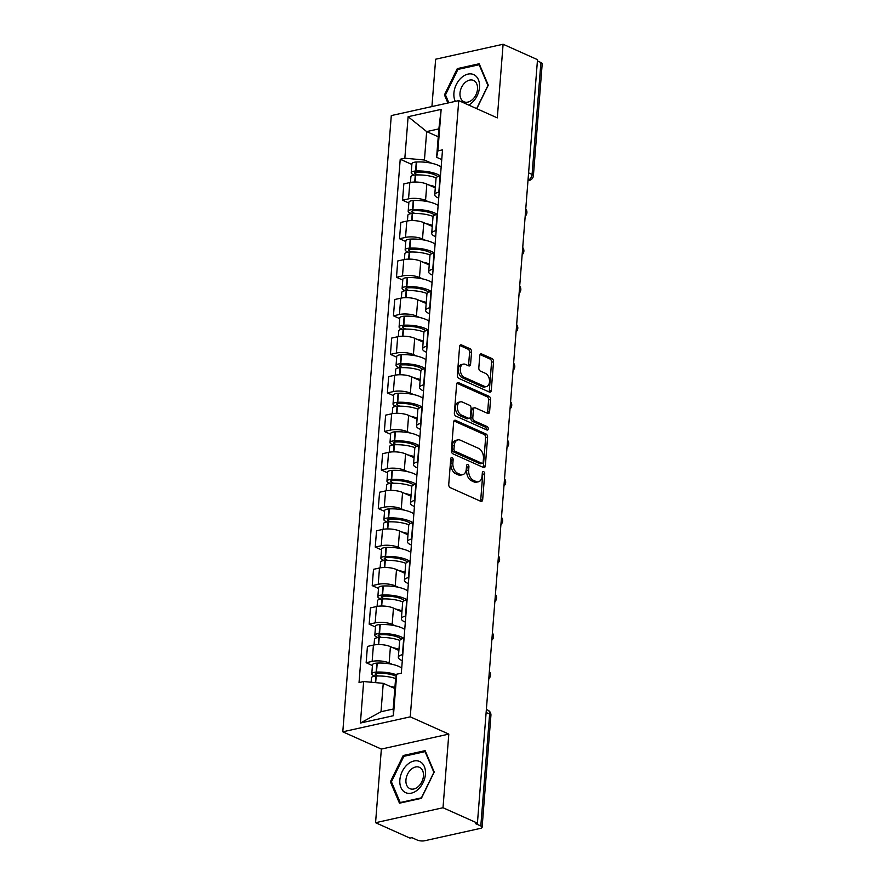 <?xml version="1.0" encoding="UTF-8"?>
<svg xmlns="http://www.w3.org/2000/svg" width="885" height="885" viewBox="0 0 885 885"><rect width="100%" height="100%" fill="white"/><g stroke="black" fill="none" stroke-linecap="round" stroke-linejoin="round"><path stroke-width="1.33" d="M452.091 457.523A1.803 1.162 77.5 0 0 451.56 457.468A1.803 1.162 77.5 0 0 450.764 458.695L448.739 484.46A2.578 1.648 77.5 0 0 450.244 487.646L480.787 501.33A2.578 1.648 77.5 0 0 481.54 501.419A2.578 1.648 77.5 0 0 482.679 499.66L484.703 473.895A1.803 1.162 77.5 0 0 483.652 471.661A1.803 1.162 77.5 0 0 483.133 471.594A1.803 1.162 77.5 0 0 482.336 472.833L482.071 476.163A8.253 5.288 77.5 0 1 478.431 481.783A8.253 5.288 77.5 0 1 476.03 481.495L473.486 480.356A8.253 5.288 77.5 0 1 468.663 470.156L468.928 466.826A1.803 1.162 77.5 0 0 467.866 464.592A1.803 1.162 77.5 0 0 467.346 464.536A1.803 1.162 77.5 0 0 466.55 465.764L466.284 469.094A8.253 5.288 77.5 0 1 462.645 474.714A8.253 5.288 77.5 0 1 460.244 474.426L457.7 473.287A8.253 5.288 77.5 0 1 452.877 463.087L453.142 459.757A1.803 1.162 77.5 0 0 452.091 457.523M471.55 351.942A2.578 1.648 77.5 0 0 470.046 348.756L461.472 344.918A2.578 1.648 77.5 0 0 460.731 344.829A2.578 1.648 77.5 0 0 459.592 346.588L457.335 375.207A2.578 1.648 77.5 0 0 458.839 378.393L489.394 392.066A2.578 1.648 77.5 0 0 490.135 392.155A2.578 1.648 77.5 0 0 491.275 390.407L493.531 361.788A2.578 1.648 77.5 0 0 492.027 358.602L481.672 353.967A2.578 1.648 77.5 0 0 480.92 353.867A2.578 1.648 77.5 0 0 479.781 355.626L478.818 367.872A2.578 1.648 77.5 0 0 480.323 371.058L485.456 373.359A6.892 4.425 77.5 0 1 489.493 380.395A6.892 4.425 77.5 0 1 486.44 386.579A6.892 4.425 77.5 0 1 484.438 386.336L464.326 377.331A6.892 4.425 77.5 0 1 460.3 370.295A6.892 4.425 77.5 0 1 463.342 364.111A6.892 4.425 77.5 0 1 465.344 364.354L468.696 365.859A2.578 1.648 77.5 0 0 469.448 365.947A2.578 1.648 77.5 0 0 470.588 364.189L471.55 351.942L469.592 352.374A2.578 1.648 77.5 0 0 468.077 349.199L459.879 345.526M448.806 734.107L381.358 749.075L375.561 822.707L443.009 807.739L448.806 734.107L410.253 716.839L458.751 100.613L497.304 117.882L503.1 44.25L537.505 59.66L477.424 823.139L475.455 823.581L480.809 825.982L489.626 714.051A5.255 3.64 -65.9 0 0 487.834 710.135L486.363 709.471M443.009 807.739L477.424 823.139M455.543 420.342A2.578 1.648 77.5 0 0 454.79 420.253A2.578 1.648 77.5 0 0 453.651 422.012L451.405 450.631A2.578 1.648 77.5 0 0 452.91 453.817L483.453 467.49A2.578 1.648 77.5 0 0 484.206 467.59A2.578 1.648 77.5 0 0 485.345 465.831L487.591 437.212A2.578 1.648 77.5 0 0 486.086 434.026L455.543 420.342L454.149 420.652M454.37 412.919L456.616 384.3A2.578 1.648 77.5 0 1 457.755 382.541A2.578 1.648 77.5 0 1 458.507 382.63L489.062 396.314A2.578 1.648 77.5 0 1 490.567 399.5L489.604 411.746A2.578 1.648 77.5 0 1 488.465 413.505A2.578 1.648 77.5 0 1 487.712 413.406L475.322 407.863A2.578 1.648 77.5 0 0 474.57 407.775A2.578 1.648 77.5 0 0 473.431 409.523L472.8 417.654A2.578 1.648 77.5 0 0 474.305 420.84L487.204 426.614A1.803 1.162 77.5 0 1 488.255 428.451A1.803 1.162 77.5 0 1 487.458 430.077A1.803 1.162 77.5 0 1 486.927 430.01L455.875 416.105A2.578 1.648 77.5 0 1 454.37 412.919M375.561 822.707L409.965 838.106L411.934 837.675L417.289 840.075A5.255 1.737 -175.5 0 0 424.689 840.75L480.334 828.404A5.255 1.737 -175.5 0 0 482.115 827.265A5.255 1.737 -175.5 0 0 480.809 825.982M381.358 749.075L342.794 731.806L391.292 115.581L458.751 100.613M503.1 44.25L435.641 59.218L431.924 106.565M537.405 60.932L540.901 62.492A5.255 1.737 4.5 0 1 542.206 63.775L533.401 175.706A5.255 1.737 -175.5 0 0 532.095 174.422L540.901 62.492M402.299 660.675L401.336 660.243A12.08 3.994 4.5 0 1 398.338 657.289A12.08 3.994 4.5 0 1 402.432 654.679L402.786 654.59M398.881 650.431L390.429 646.636A12.08 3.994 -175.5 0 0 373.426 645.088L372.142 661.394A12.08 3.994 4.5 0 1 389.146 662.953L392.298 664.358M372.142 661.394L366.147 662.721L372.43 665.542M404.069 638.284L403.715 638.362A12.08 3.994 -175.5 0 0 399.622 640.983L398.338 657.289M373.426 645.088L367.43 646.415L366.147 662.721M405.341 622.133L404.368 621.701A12.08 3.994 4.5 0 1 401.381 618.748A12.08 3.994 4.5 0 1 405.463 616.126L405.817 616.048M375.472 626.989L369.178 624.179L375.185 622.852A12.08 3.994 4.5 0 1 392.177 624.401L395.329 625.817M407.1 599.742L406.746 599.82A12.08 3.994 -175.5 0 0 402.664 602.431L401.381 618.748M401.923 611.878L393.46 608.095A12.08 3.994 -175.5 0 0 376.468 606.546L370.461 607.873L369.178 624.179M408.372 583.58L407.41 583.149A12.08 3.994 4.5 0 1 404.412 580.195A12.08 3.994 4.5 0 1 408.494 577.584L408.848 577.507M378.503 588.448L372.22 585.638L378.216 584.299A12.08 3.994 4.5 0 1 395.208 585.859L398.361 587.275M410.131 561.201L409.777 561.278A12.08 3.994 -175.5 0 0 405.695 563.889L404.412 580.195M404.954 573.336L396.502 569.553A12.08 3.994 -175.5 0 0 379.499 567.993L373.503 569.332L372.22 585.638M411.403 545.038L410.441 544.607A12.08 3.994 4.5 0 1 407.443 541.653A12.08 3.994 4.5 0 1 411.536 539.042L411.879 538.965M381.535 549.906L375.251 547.096L381.247 545.757A12.08 3.994 4.5 0 1 398.25 547.317L401.403 548.722M413.162 522.659L412.819 522.736A12.08 3.994 -175.5 0 0 408.726 525.347L407.443 541.653M407.985 534.794L399.533 531.011A12.08 3.994 -175.5 0 0 382.53 529.451L376.534 530.779L375.251 547.096M414.434 506.497L413.472 506.065A12.08 3.994 4.5 0 1 410.474 503.111A12.08 3.994 4.5 0 1 414.567 500.49L414.921 500.412M384.566 511.364L378.282 508.543L384.278 507.216A12.08 3.994 4.5 0 1 401.281 508.764L404.434 510.18M416.204 484.106L415.85 484.183A12.08 3.994 -175.5 0 0 411.757 486.805L410.474 503.111M411.016 496.242L402.564 492.458A12.08 3.994 -175.5 0 0 385.561 490.909L379.565 492.237L378.282 508.543M417.477 467.955L416.503 467.523A12.08 3.994 4.5 0 1 413.516 464.559A12.08 3.994 4.5 0 1 417.598 461.948L417.952 461.87M387.597 472.811L381.313 470.001L387.309 468.674A12.08 3.994 4.5 0 1 404.312 470.223L407.465 471.639M419.236 445.564L418.882 445.642A12.08 3.994 -175.5 0 0 414.799 448.252L413.516 464.559M414.047 457.7L405.595 453.916A12.08 3.994 -175.5 0 0 388.592 452.368L382.597 453.695L381.313 470.001M420.508 429.402L419.545 428.971A12.08 3.994 4.5 0 1 416.547 426.017A12.08 3.994 4.5 0 1 420.629 423.406L420.983 423.329M390.639 434.269L384.344 431.46L390.351 430.121A12.08 3.994 4.5 0 1 407.343 431.681L410.496 433.086M422.267 407.023L421.913 407.1A12.08 3.994 -175.5 0 0 417.831 409.711L416.547 426.017M417.089 419.158L408.627 415.375A12.08 3.994 -175.5 0 0 391.635 413.815L385.628 415.153L384.344 431.46M423.539 390.86L422.576 390.429A12.08 3.994 4.5 0 1 419.578 387.475A12.08 3.994 4.5 0 1 423.672 384.864L424.015 384.787M393.67 395.728L387.387 392.907L393.382 391.579A12.08 3.994 4.5 0 1 410.386 393.139L413.538 394.544M425.298 368.47L424.955 368.547A12.08 3.994 -175.5 0 0 420.862 371.169L419.578 387.475M420.121 380.616L411.669 376.822A12.08 3.994 -175.5 0 0 394.666 375.273L388.67 376.601L387.387 392.907M426.57 352.319L425.608 351.887A12.08 3.994 4.5 0 1 422.61 348.933A12.08 3.994 4.5 0 1 426.703 346.312L427.046 346.234M396.701 357.186L390.418 354.365L396.414 353.038A12.08 3.994 4.5 0 1 413.417 354.586L416.57 356.002M428.329 329.928L427.986 330.005A12.08 3.994 -175.5 0 0 423.893 332.616L422.61 348.933M423.152 342.064L414.7 338.28A12.08 3.994 -175.5 0 0 397.697 336.731L391.701 338.059L390.418 354.365M429.601 313.766L428.639 313.334A12.08 3.994 4.5 0 1 425.641 310.381A12.08 3.994 4.5 0 1 429.734 307.77L430.088 307.692M399.732 318.633L393.449 315.823L399.445 314.496A12.08 3.994 4.5 0 1 416.448 316.045L419.601 317.461M431.371 291.386L431.017 291.464A12.08 3.994 -175.5 0 0 426.924 294.074L425.641 310.381M426.183 303.522L417.731 299.738A12.08 3.994 -175.5 0 0 400.728 298.179L394.732 299.517L393.449 315.823M432.643 275.224L431.67 274.793A12.08 3.994 4.5 0 1 428.683 271.839A12.08 3.994 4.5 0 1 432.765 269.228L433.119 269.151M402.763 280.091L396.48 277.282L402.487 275.943A12.08 3.994 4.5 0 1 419.479 277.503L422.632 278.908M434.402 252.844L434.048 252.922A12.08 3.994 -175.5 0 0 429.966 255.533L428.683 271.839M429.214 264.98L420.762 261.197A12.08 3.994 -175.5 0 0 403.77 259.637L397.763 260.964L396.48 277.282M435.674 236.682L434.712 236.251A12.08 3.994 4.5 0 1 431.714 233.297A12.08 3.994 4.5 0 1 435.796 230.675L436.15 230.598M405.806 241.55L399.522 238.729L405.518 237.401A12.08 3.994 4.5 0 1 422.51 238.95L425.663 240.366M437.433 214.292L437.079 214.369A12.08 3.994 -175.5 0 0 432.997 216.991L431.714 233.297M432.256 226.438L423.793 222.644A12.08 3.994 -175.5 0 0 406.801 221.095L400.805 222.423L399.522 238.729M438.706 198.14L437.743 197.709A12.08 3.994 4.5 0 1 434.745 194.744A12.08 3.994 4.5 0 1 438.838 192.133L439.181 192.056M408.837 202.997L402.553 200.187L408.549 198.859A12.08 3.994 4.5 0 1 425.552 200.408L428.705 201.824M440.464 175.75L440.122 175.827A12.08 3.994 -175.5 0 0 436.028 178.438L434.745 194.744M435.287 187.886L426.835 184.102A12.08 3.994 -175.5 0 0 409.832 182.553L403.837 183.881L402.553 200.187M394.821 688.508L383.249 683.331L381.015 711.739L393.205 709.04L395.44 680.62L396.701 674.204L401.314 673.175L442.511 149.864L437.887 150.881L436.626 157.298L438.86 128.889L426.67 131.588L424.435 160.008L431.736 163.271M396.701 674.204L393.427 715.711L360.394 723.045L363.658 681.538L383.249 683.331M424.435 160.008L404.843 158.216L400.219 159.245L359.033 682.567L363.658 681.538M404.843 158.216L408.118 116.709L441.15 109.375L437.887 150.881M410.253 716.839L342.794 731.806M403.217 755.513L390.385 781.787L399.467 803.193L421.382 798.336L434.214 772.063L425.132 750.646L403.217 755.513L404.655 756.155M476.783 108.689L488.277 85.17L479.194 63.753L457.279 68.621L444.447 94.894L447.887 103.025M438.241 136.777L426.67 131.588L408.118 116.709M441.737 159.588L436.626 157.298M411.868 164.455L400.219 159.245M393.427 715.711L393.205 709.04M360.394 723.045L381.015 711.739M438.86 128.889L441.15 109.375M391.657 782.351L390.385 781.787M445.708 95.458L444.447 94.894M458.718 69.262L457.279 68.621M450.775 458.574A1.803 1.162 77.5 0 1 451.173 460.189L450.908 463.53A8.253 5.288 77.5 0 0 455.731 473.718L457.7 473.287M462.645 474.714L460.676 475.156A8.253 5.288 77.5 0 1 458.275 474.858L455.731 473.718M478.431 481.783L476.462 482.214A8.253 5.288 77.5 0 1 474.061 481.927L471.517 480.787A8.253 5.288 77.5 0 1 466.694 470.599L466.959 467.258A1.803 1.162 77.5 0 0 466.561 465.643M480.422 501.164A2.578 1.648 77.5 0 0 480.71 500.102L482.745 474.327A1.803 1.162 77.5 0 0 482.347 472.712M483.077 467.324A2.578 1.648 77.5 0 0 483.376 466.262L485.633 437.644A2.578 1.648 77.5 0 0 484.128 434.458L453.95 420.95M453.983 449.027A1.803 1.162 77.5 0 0 455.045 451.25L481.86 463.264A1.803 1.162 77.5 0 0 482.38 463.331A1.803 1.162 77.5 0 0 483.177 462.092L483.453 458.585A8.253 5.288 77.5 0 0 478.63 448.385L460.3 440.177A8.253 5.288 77.5 0 0 457.91 439.889A8.253 5.288 77.5 0 0 454.259 445.509L453.983 449.027L452.014 449.458A1.803 1.162 77.5 0 0 453.076 451.693L455.045 451.25M482.38 463.331L480.411 463.762A1.803 1.162 77.5 0 1 479.891 463.696L453.076 451.693M457.91 439.889L455.941 440.321A8.253 5.288 77.5 0 0 452.301 445.94L454.259 445.509M452.014 449.458L452.301 445.94M456.914 383.238L487.093 396.745L489.062 396.314M487.336 413.24A2.578 1.648 77.5 0 0 487.635 412.178L488.597 399.931A2.578 1.648 77.5 0 0 487.093 396.745M474.57 407.775L472.601 408.206A2.578 1.648 77.5 0 0 471.473 409.965L470.831 418.085A2.578 1.648 77.5 0 0 472.336 421.271L485.234 427.046L487.204 426.614M486.219 429.69A1.803 1.162 77.5 0 0 485.234 427.046M462.468 402.111A6.892 4.425 77.5 0 0 460.465 401.867A6.892 4.425 77.5 0 0 457.412 408.04A6.892 4.425 77.5 0 0 461.45 415.076L468.53 418.251A2.578 1.648 77.5 0 0 469.282 418.339A2.578 1.648 77.5 0 0 470.422 416.592L471.063 408.461A2.578 1.648 77.5 0 0 469.548 405.275L462.468 402.111M460.465 401.867L458.496 402.299A6.892 4.425 77.5 0 0 455.443 408.483A6.892 4.425 77.5 0 0 459.481 415.519L461.45 415.076M469.282 418.339L467.313 418.782A2.578 1.648 77.5 0 1 466.561 418.694L459.481 415.519M468.331 365.693A2.578 1.648 77.5 0 0 468.619 364.631L469.592 352.374M463.342 364.111L461.384 364.543A6.892 4.425 77.5 0 0 458.33 370.726A6.892 4.425 77.5 0 0 462.357 377.762L464.326 377.331M486.44 386.579L484.482 387.01A6.892 4.425 77.5 0 1 482.469 386.767L462.357 377.762M489.018 391.9A2.578 1.648 77.5 0 0 489.316 390.838L491.562 362.219A2.578 1.648 77.5 0 0 490.058 359.033L480.079 354.564M378.47 675.996L375.981 674.879A3.219 1.062 4.5 0 1 375.185 674.093A3.219 1.062 4.5 0 1 377.298 673.264L377.652 673.253A16.538 5.465 4.5 0 1 395.639 676.052A16.538 5.465 4.5 0 1 396.281 676.35M401.724 668.042A19.957 6.593 -175.5 0 0 398.914 666.46A19.957 6.593 -175.5 0 0 377.209 663.086L376.855 663.108A6.626 2.19 -175.5 0 0 372.497 664.812L371.777 673.828A6.626 2.19 -175.5 0 0 373.426 675.443L374.974 676.14M396.58 674.824A19.957 6.593 -175.5 0 0 376.501 672.102L376.147 672.124A6.626 2.19 -175.5 0 0 371.777 673.828M371.125 682.224L371.468 677.777A6.626 2.19 4.5 0 1 375.837 676.074L376.191 676.063A19.957 6.593 4.5 0 1 395.827 678.618M394.898 687.556A19.957 6.593 -175.5 0 0 389.488 686.118M417.941 789.564A17.069 11.815 -65.9 0 0 424.346 766.587A17.069 11.815 -65.9 0 0 407.354 764.585A17.069 11.815 -65.9 0 0 400.938 787.561A17.069 11.815 -65.9 0 0 417.941 789.564M418.317 786.544A11.682 8.087 -65.9 0 0 423.461 775.791A11.682 8.087 -65.9 0 0 419.468 767.328A11.682 8.087 -65.9 0 0 411.071 769.441A11.682 8.087 -65.9 0 0 405.927 780.194A11.682 8.087 -65.9 0 0 409.921 788.657A11.682 8.087 -65.9 0 0 418.317 786.544M391.413 781.787L403.848 756.332L425.077 751.619L433.882 772.362L421.448 797.827L400.208 802.529L391.413 781.787M425.652 751.874L425.077 751.619M400.949 802.861L400.208 802.529M468.641 105.049A17.069 11.815 -65.9 0 0 472.004 102.682A17.069 11.815 -65.9 0 0 478.409 79.705A17.069 11.815 -65.9 0 0 461.406 77.692A17.069 11.815 -65.9 0 0 455.321 101.377M472.38 99.651A11.682 8.087 -65.9 0 0 477.524 88.898A11.682 8.087 -65.9 0 0 473.53 80.435A11.682 8.087 -65.9 0 0 465.123 82.548A11.682 8.087 -65.9 0 0 459.979 93.312A11.682 8.087 -65.9 0 0 463.972 101.764A11.682 8.087 -65.9 0 0 472.38 99.651M448.828 102.815L445.476 94.894L457.91 69.439L479.139 64.727L487.934 85.48L476.628 108.623M479.714 64.981L479.139 64.727M381.501 637.454L379.012 636.337A3.219 1.062 4.5 0 1 378.216 635.552A3.219 1.062 4.5 0 1 380.34 634.722L380.694 634.7A16.538 5.465 4.5 0 1 398.681 637.499A16.538 5.465 4.5 0 1 401.403 639.114M404.755 629.489A19.957 6.593 -175.5 0 0 401.945 627.919A19.957 6.593 -175.5 0 0 380.24 624.544L379.886 624.556A6.626 2.19 -175.5 0 0 375.528 626.259L374.82 635.286A6.626 2.19 -175.5 0 0 376.457 636.901L378.006 637.598M403.814 638.339A19.957 6.593 -175.5 0 0 401.237 636.934A19.957 6.593 -175.5 0 0 379.532 633.56L379.178 633.583A6.626 2.19 -175.5 0 0 374.82 635.286M374.056 644.955L374.499 639.236A6.626 2.19 4.5 0 1 378.868 637.532L379.223 637.51A19.957 6.593 4.5 0 1 399.799 640.419M398.969 649.391A19.957 6.593 -175.5 0 0 392.52 647.577M384.544 598.902L382.055 597.795A3.219 1.062 4.5 0 1 381.247 596.999A3.219 1.062 4.5 0 1 383.371 596.18L383.725 596.158A16.538 5.465 4.5 0 1 401.713 598.957A16.538 5.465 4.5 0 1 404.434 600.572M407.786 590.948A19.957 6.593 -175.5 0 0 404.976 589.366A19.957 6.593 -175.5 0 0 383.282 586.003L382.928 586.014A6.626 2.19 -175.5 0 0 378.559 587.717L377.851 596.733A6.626 2.19 -175.5 0 0 379.488 598.36L381.048 599.056M406.846 599.798A19.957 6.593 -175.5 0 0 404.268 598.393A19.957 6.593 -175.5 0 0 382.563 595.019L382.209 595.03A6.626 2.19 -175.5 0 0 377.851 596.733M377.087 606.413L377.541 600.694A6.626 2.19 4.5 0 1 381.9 598.99L382.254 598.968A19.957 6.593 4.5 0 1 402.83 601.877M402 610.838A19.957 6.593 -175.5 0 0 395.551 609.035M387.575 560.36L385.086 559.243A3.219 1.062 4.5 0 1 384.289 558.457A3.219 1.062 4.5 0 1 386.402 557.638L386.756 557.616A16.538 5.465 4.5 0 1 404.744 560.415A16.538 5.465 4.5 0 1 407.476 562.03M410.828 552.406A19.957 6.593 -175.5 0 0 408.007 550.824A19.957 6.593 -175.5 0 0 386.314 547.45L385.96 547.472A6.626 2.19 -175.5 0 0 381.59 549.176L380.882 558.192A6.626 2.19 -175.5 0 0 382.53 559.818L384.079 560.504M409.877 561.256A19.957 6.593 -175.5 0 0 407.299 559.84A19.957 6.593 -175.5 0 0 385.606 556.466L385.252 556.488A6.626 2.19 -175.5 0 0 380.882 558.192M380.119 567.871L380.572 562.141A6.626 2.19 4.5 0 1 384.942 560.437L385.296 560.426A19.957 6.593 4.5 0 1 405.861 563.325M405.031 572.296A19.957 6.593 -175.5 0 0 398.582 570.482M390.606 521.818L388.117 520.701A3.219 1.062 4.5 0 1 387.32 519.915A3.219 1.062 4.5 0 1 389.433 519.086L389.787 519.075A16.538 5.465 4.5 0 1 407.775 521.862A16.538 5.465 4.5 0 1 410.507 523.477M413.859 513.864A19.957 6.593 -175.5 0 0 411.049 512.282A19.957 6.593 -175.5 0 0 389.345 508.908L388.991 508.93A6.626 2.19 -175.5 0 0 384.621 510.623L383.913 519.65A6.626 2.19 -175.5 0 0 385.561 521.265L387.11 521.962M412.908 522.714A19.957 6.593 -175.5 0 0 410.33 521.298A19.957 6.593 -175.5 0 0 388.637 517.924L388.283 517.946A6.626 2.19 -175.5 0 0 383.913 519.65M383.15 529.33L383.603 523.599A6.626 2.19 4.5 0 1 387.973 521.896L388.327 521.885A19.957 6.593 4.5 0 1 408.903 524.783M408.062 533.755A19.957 6.593 -175.5 0 0 401.624 531.94M393.637 483.276L391.148 482.159A3.219 1.062 4.5 0 1 390.351 481.374A3.219 1.062 4.5 0 1 392.475 480.544L392.829 480.522A16.538 5.465 4.5 0 1 410.817 483.321A16.538 5.465 4.5 0 1 413.538 484.936M416.89 475.311A19.957 6.593 -175.5 0 0 414.08 473.74A19.957 6.593 -175.5 0 0 392.376 470.366L392.022 470.377A6.626 2.19 -175.5 0 0 387.663 472.081L386.944 481.097A6.626 2.19 -175.5 0 0 388.592 482.723L390.141 483.42M415.939 484.161A19.957 6.593 -175.5 0 0 413.372 482.756A19.957 6.593 -175.5 0 0 391.668 479.382L391.314 479.404A6.626 2.19 -175.5 0 0 386.944 481.097M386.192 490.777L386.634 485.057A6.626 2.19 4.5 0 1 391.004 483.354L391.358 483.332A19.957 6.593 4.5 0 1 411.934 486.241M411.105 495.213A19.957 6.593 -175.5 0 0 404.655 493.399M396.668 444.724L394.179 443.606A3.219 1.062 4.5 0 1 393.382 442.821A3.219 1.062 4.5 0 1 395.506 442.002L395.86 441.98A16.538 5.465 4.5 0 1 413.848 444.779A16.538 5.465 4.5 0 1 416.57 446.394M419.921 436.77A19.957 6.593 -175.5 0 0 417.112 435.188A19.957 6.593 -175.5 0 0 395.407 431.814L395.053 431.836A6.626 2.19 -175.5 0 0 390.694 433.539L389.986 442.555A6.626 2.19 -175.5 0 0 391.624 444.181L393.183 444.878M418.981 445.62A19.957 6.593 -175.5 0 0 416.404 444.215A19.957 6.593 -175.5 0 0 394.699 440.841L394.345 440.852A6.626 2.19 -175.5 0 0 389.986 442.555M389.223 452.235L389.677 446.516A6.626 2.19 4.5 0 1 394.035 444.812L394.389 444.79A19.957 6.593 4.5 0 1 414.965 447.688M414.136 456.66A19.957 6.593 -175.5 0 0 407.686 454.857M399.71 406.182L397.221 405.065A3.219 1.062 4.5 0 1 396.425 404.279A3.219 1.062 4.5 0 1 398.538 403.449L398.892 403.438A16.538 5.465 4.5 0 1 416.879 406.237A16.538 5.465 4.5 0 1 419.601 407.841M422.964 398.228A19.957 6.593 -175.5 0 0 420.143 396.646A19.957 6.593 -175.5 0 0 398.449 393.272L398.095 393.294A6.626 2.19 -175.5 0 0 393.725 394.998L393.017 404.014A6.626 2.19 -175.5 0 0 394.666 405.629L396.214 406.326M422.012 407.078A19.957 6.593 -175.5 0 0 419.435 405.662A19.957 6.593 -175.5 0 0 397.741 402.288L397.387 402.31A6.626 2.19 -175.5 0 0 393.017 404.014M392.254 413.693L392.708 407.963A6.626 2.19 4.5 0 1 397.066 406.259L397.42 406.248A19.957 6.593 4.5 0 1 417.997 409.147M417.167 418.118A19.957 6.593 -175.5 0 0 410.717 416.304M402.741 367.64L400.252 366.523A3.219 1.062 4.5 0 1 399.456 365.737A3.219 1.062 4.5 0 1 401.569 364.908L401.923 364.897A16.538 5.465 4.5 0 1 419.91 367.684A16.538 5.465 4.5 0 1 422.643 369.299M425.995 359.675A19.957 6.593 -175.5 0 0 423.174 358.104A19.957 6.593 -175.5 0 0 401.48 354.73L401.126 354.741A6.626 2.19 -175.5 0 0 396.757 356.445L396.049 365.472A6.626 2.19 -175.5 0 0 397.697 367.087L399.246 367.784M425.043 368.536A19.957 6.593 -175.5 0 0 422.466 367.12A19.957 6.593 -175.5 0 0 400.772 363.746L400.418 363.768A6.626 2.19 -175.5 0 0 396.049 365.472M395.285 375.151L395.739 369.421A6.626 2.19 4.5 0 1 400.108 367.717L400.462 367.695A19.957 6.593 4.5 0 1 421.028 370.605M420.198 379.577A19.957 6.593 -175.5 0 0 413.749 377.762M405.772 329.087L403.283 327.981A3.219 1.062 4.5 0 1 402.487 327.196A3.219 1.062 4.5 0 1 404.6 326.366L404.954 326.344A16.538 5.465 4.5 0 1 422.941 329.143A16.538 5.465 4.5 0 1 425.674 330.758M429.026 321.133A19.957 6.593 -175.5 0 0 426.216 319.562A19.957 6.593 -175.5 0 0 404.511 316.188L404.157 316.199A6.626 2.19 -175.5 0 0 399.788 317.903L399.08 326.919A6.626 2.19 -175.5 0 0 400.728 328.545L402.277 329.242M428.074 329.983A19.957 6.593 -175.5 0 0 425.508 328.578A19.957 6.593 -175.5 0 0 403.803 325.204L403.449 325.215A6.626 2.19 -175.5 0 0 399.08 326.919M398.316 336.599L398.77 330.879A6.626 2.19 4.5 0 1 403.14 329.176L403.494 329.154A19.957 6.593 4.5 0 1 424.07 332.063M423.229 341.035A19.957 6.593 -175.5 0 0 416.791 339.22M408.804 290.545L406.315 289.428A3.219 1.062 4.5 0 1 405.518 288.643A3.219 1.062 4.5 0 1 407.642 287.824L407.996 287.802A16.538 5.465 4.5 0 1 425.984 290.601A16.538 5.465 4.5 0 1 428.705 292.216M432.057 282.592A19.957 6.593 -175.5 0 0 429.247 281.01A19.957 6.593 -175.5 0 0 407.542 277.636L407.188 277.658A6.626 2.19 -175.5 0 0 402.83 279.361L402.122 288.377A6.626 2.19 -175.5 0 0 403.759 290.003L405.308 290.689M431.117 291.442A19.957 6.593 -175.5 0 0 428.539 290.026A19.957 6.593 -175.5 0 0 406.834 286.663L406.481 286.674A6.626 2.19 -175.5 0 0 402.122 288.377M401.359 298.057L401.801 292.327A6.626 2.19 4.5 0 1 406.171 290.623L406.525 290.612A19.957 6.593 4.5 0 1 427.101 293.51M426.271 302.482A19.957 6.593 -175.5 0 0 419.822 300.668M411.846 252.004L409.346 250.886A3.219 1.062 4.5 0 1 408.549 250.101A3.219 1.062 4.5 0 1 410.673 249.271L411.027 249.26A16.538 5.465 4.5 0 1 429.015 252.048A16.538 5.465 4.5 0 1 431.736 253.663M435.088 244.05A19.957 6.593 -175.5 0 0 432.278 242.468A19.957 6.593 -175.5 0 0 410.585 239.094L410.231 239.116A6.626 2.19 -175.5 0 0 405.861 240.82L405.153 249.835A6.626 2.19 -175.5 0 0 406.79 251.451L408.35 252.148M434.148 252.9A19.957 6.593 -175.5 0 0 431.57 251.484A19.957 6.593 -175.5 0 0 409.866 248.11L409.512 248.132A6.626 2.19 -175.5 0 0 405.153 249.835M404.39 259.515L404.843 253.785A6.626 2.19 4.5 0 1 409.202 252.081L409.556 252.07A19.957 6.593 4.5 0 1 430.132 254.968M429.302 263.94A19.957 6.593 -175.5 0 0 422.853 262.126M414.877 213.462L412.388 212.345A3.219 1.062 4.5 0 1 411.591 211.559A3.219 1.062 4.5 0 1 413.704 210.73L414.058 210.707A16.538 5.465 4.5 0 1 432.046 213.506A16.538 5.465 4.5 0 1 434.767 215.121M438.13 205.497A19.957 6.593 -175.5 0 0 435.309 203.926A19.957 6.593 -175.5 0 0 413.616 200.552L413.262 200.563A6.626 2.19 -175.5 0 0 408.892 202.267L408.184 211.283A6.626 2.19 -175.5 0 0 409.832 212.909L411.381 213.606M437.179 214.347A19.957 6.593 -175.5 0 0 434.601 212.942A19.957 6.593 -175.5 0 0 412.908 209.568L412.554 209.59A6.626 2.19 -175.5 0 0 408.184 211.283M407.421 220.962L407.874 215.243A6.626 2.19 4.5 0 1 412.244 213.539L412.587 213.517A19.957 6.593 4.5 0 1 433.163 216.427M432.334 225.398A19.957 6.593 -175.5 0 0 425.884 223.584M417.908 174.909L415.419 173.803A3.219 1.062 4.5 0 1 414.623 173.006A3.219 1.062 4.5 0 1 416.735 172.188L417.089 172.166A16.538 5.465 4.5 0 1 435.077 174.964A16.538 5.465 4.5 0 1 437.809 176.58M441.161 166.955A19.957 6.593 -175.5 0 0 438.352 165.373A19.957 6.593 -175.5 0 0 416.647 161.999L416.293 162.021A6.626 2.19 -175.5 0 0 411.923 163.725L411.215 172.741A6.626 2.19 -175.5 0 0 412.864 174.367L414.412 175.064M440.21 175.805A19.957 6.593 -175.5 0 0 437.632 174.4A19.957 6.593 -175.5 0 0 415.939 171.026L415.585 171.037A6.626 2.19 -175.5 0 0 411.215 172.741M410.452 182.421L410.905 176.701A6.626 2.19 4.5 0 1 415.275 174.998L415.629 174.976A19.957 6.593 4.5 0 1 436.205 177.874M435.365 186.846A19.957 6.593 -175.5 0 0 428.926 185.042M406.801 221.095L405.518 237.401M403.77 259.637L402.487 275.943M400.728 298.179L399.445 314.496M397.697 336.731L396.414 353.038M394.666 375.273L393.382 391.579M391.635 413.815L390.351 430.121M388.592 452.368L387.309 468.674M385.561 490.909L384.278 507.216M382.53 529.451L381.247 545.757M379.499 567.993L378.216 584.299M376.468 606.546L375.185 622.852M409.832 182.553L408.549 198.859M426.835 184.102L425.552 200.408M423.793 222.644L422.51 238.95M437.079 214.369L435.796 230.675M420.762 261.197L419.479 277.503M434.048 252.922L432.765 269.228M417.731 299.738L416.448 316.045M431.017 291.464L429.734 307.77M414.7 338.28L413.417 354.586M427.986 330.005L426.703 346.312M411.669 376.822L410.386 393.139M424.955 368.547L423.672 384.864M408.627 415.375L407.343 431.681M421.913 407.1L420.629 423.406M405.595 453.916L404.312 470.223M418.882 445.642L417.598 461.948M402.564 492.458L401.281 508.764M415.85 484.183L414.567 500.49M399.533 531.011L398.25 547.317M412.819 522.736L411.536 539.042M396.502 569.553L395.208 585.859M409.777 561.278L408.494 577.584M393.46 608.095L392.177 624.401M406.746 599.82L405.463 616.126M390.429 646.636L389.146 662.953M403.715 638.362L402.432 654.679M440.122 175.827L438.838 192.133M489.106 674.647A5.255 3.64 -65.9 0 0 489.217 673.286M492.137 636.105A5.255 3.64 -65.9 0 0 492.248 634.744M495.18 597.552A5.255 3.64 -65.9 0 0 495.279 596.191M498.211 559.01A5.255 3.64 -65.9 0 0 498.31 557.65M501.242 520.468A5.255 3.64 -65.9 0 0 501.352 519.108M504.273 481.916A5.255 3.64 -65.9 0 0 504.384 480.566M507.304 443.374A5.255 3.64 -65.9 0 0 507.415 442.013M510.346 404.832A5.255 3.64 -65.9 0 0 510.446 403.471M513.377 366.29A5.255 3.64 -65.9 0 0 513.488 364.93M516.409 327.738A5.255 3.64 -65.9 0 0 516.519 326.377M519.44 289.196A5.255 3.64 -65.9 0 0 519.55 287.835M522.482 250.654A5.255 3.64 -65.9 0 0 522.581 249.293M525.513 212.101A5.255 3.64 -65.9 0 0 525.613 210.752M486.13 712.48L489.626 714.051A5.255 1.737 -175.5 0 1 490.921 715.334A5.255 5.255 0 0 0 487.834 710.135M528.599 172.863L532.095 174.422A5.255 3.64 -65.9 0 1 528.024 180.175M533.401 175.706A5.255 5.255 0 0 1 529.296 180.418A5.255 3.374 -102.5 0 1 528.013 180.33M450.908 463.53L452.877 463.087M458.275 474.858L460.244 474.426M466.959 467.258L468.928 466.826M466.694 470.599L468.663 470.156M471.517 480.787L473.486 480.356M474.061 481.927L476.03 481.495M482.745 474.327L484.703 473.895M480.71 500.102L482.679 499.66M451.173 460.189L453.142 459.757M484.128 434.458L486.086 434.026M485.633 437.644L487.591 437.212M483.376 466.262L485.345 465.831M479.891 463.696L481.86 463.264M457.114 382.94L458.507 382.63M488.597 399.931L490.567 399.5M487.635 412.178L489.604 411.746M471.473 409.965L473.431 409.523M470.831 418.085L472.8 417.654M472.336 421.271L474.305 420.84M466.561 418.694L468.53 418.251M468.619 364.631L470.588 364.189M482.469 386.767L484.438 386.336M480.278 354.277L481.672 353.967M490.058 359.033L492.027 358.602M491.562 362.219L493.531 361.788M489.316 390.838L491.275 390.407M460.089 345.227L461.472 344.918M468.077 349.199L470.046 348.756M376.855 663.108L376.147 672.124M375.837 676.074L375.317 682.6M376.191 676.063L375.671 682.634M377.209 663.086L376.501 672.102M376.092 673.441L375.981 674.879M379.886 624.556L379.178 633.583M378.868 637.532L378.315 644.568M379.223 637.51L378.669 644.557M380.24 624.544L379.532 633.56M379.134 634.899L379.012 636.337M382.928 586.014L382.209 595.03M381.9 598.99L381.346 606.015M382.254 598.968L381.701 606.015M383.282 586.003L382.563 595.019M382.165 596.346L382.055 597.795M385.96 547.472L385.252 556.488M384.942 560.437L384.389 567.473M385.296 560.426L384.732 567.473M386.314 547.45L385.606 556.466M385.196 557.804L385.086 559.243M388.991 508.93L388.283 517.946M387.973 521.896L387.42 528.931M388.327 521.885L387.774 528.931M389.345 508.908L388.637 517.924M388.227 519.263L388.117 520.701M392.022 470.377L391.314 479.404M391.004 483.354L390.451 490.39M391.358 483.332L390.805 490.378M392.376 470.366L391.668 479.382M391.258 480.721L391.148 482.159M395.053 431.836L394.345 440.852M394.035 444.812L393.482 451.837M394.389 444.79L393.836 451.837M395.407 431.814L394.699 440.841M394.301 442.168L394.179 443.606M398.095 393.294L397.387 402.31M397.066 406.259L396.513 413.295M397.42 406.248L396.867 413.295M398.449 393.272L397.741 402.288M397.332 403.626L397.221 405.065M401.126 354.741L400.418 363.768M400.108 367.717L399.555 374.753M400.462 367.695L399.898 374.742M401.48 354.73L400.772 363.746M400.363 365.085L400.252 366.523M404.157 316.199L403.449 325.215M403.14 329.176L402.587 336.212M403.494 329.154L402.94 336.2M404.511 316.188L403.803 325.204M403.394 326.543L403.283 327.981M407.188 277.658L406.481 286.674M406.171 290.623L405.618 297.659M406.525 290.612L405.972 297.659M407.542 277.636L406.834 286.663M406.436 287.99L406.315 289.428M410.231 239.116L409.512 248.132M409.202 252.081L408.649 259.117M409.556 252.07L409.003 259.117M410.585 239.094L409.866 248.11M409.467 249.448L409.346 250.886M413.262 200.563L412.554 209.59M412.244 213.539L411.68 220.575M412.587 213.517L412.034 220.564M413.616 200.552L412.908 209.568M412.498 210.907L412.388 212.345M416.293 162.021L415.585 171.037M415.275 174.998L414.722 182.022M415.629 174.976L415.076 182.022M416.647 161.999L415.939 171.026M415.53 172.354L415.419 173.803M488.785 678.729A5.255 5.255 0 0 0 489.35 671.527M491.817 640.176A5.255 5.255 0 0 0 492.381 632.985M494.859 601.634A5.255 5.255 0 0 0 495.423 594.443M497.89 563.092A5.255 5.255 0 0 0 498.454 555.902M500.921 524.551A5.255 5.255 0 0 0 501.485 517.349M503.952 485.998A5.255 5.255 0 0 0 504.516 478.807M506.983 447.456A5.255 5.255 0 0 0 507.559 440.265M510.026 408.914A5.255 5.255 0 0 0 510.59 401.724M513.057 370.373A5.255 5.255 0 0 0 513.621 363.171M516.088 331.82A5.255 5.255 0 0 0 516.652 324.629M519.119 293.278A5.255 5.255 0 0 0 519.683 286.087M522.161 254.736A5.255 5.255 0 0 0 522.725 247.534M525.192 216.183A5.255 5.255 0 0 0 525.756 208.993M529.296 180.418L527.98 180.717M490.921 715.334L482.115 827.265"/></g></svg>
